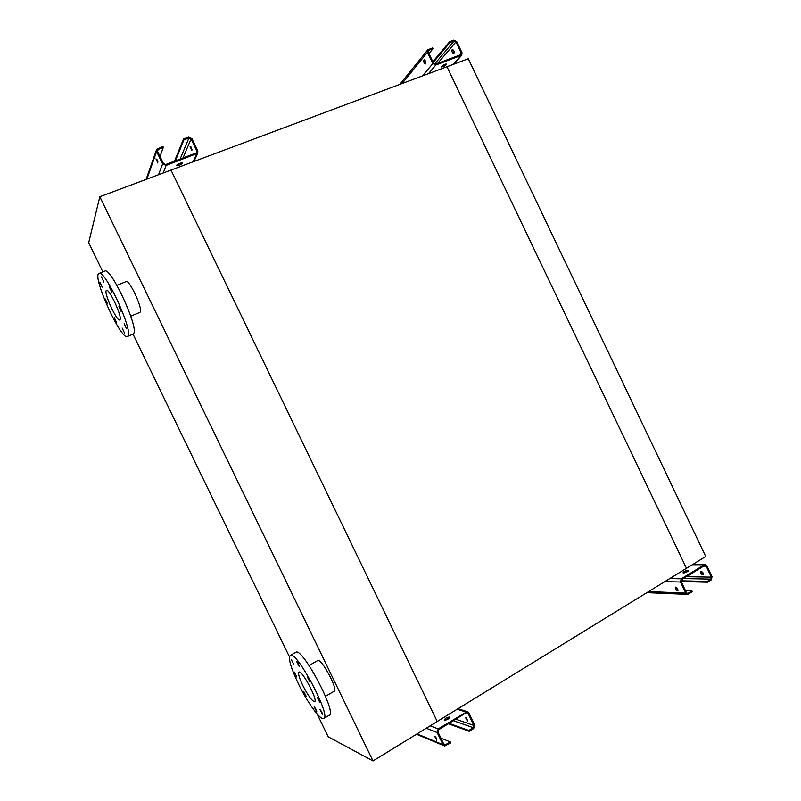 <?xml version="1.0" encoding="UTF-8"?>
<svg xmlns="http://www.w3.org/2000/svg" width="801" height="801" viewBox="0 0 801 801"><rect width="100%" height="100%" fill="white"/><g stroke="black" fill="none" stroke-linecap="round" stroke-linejoin="round"><path stroke-width="1.2" d="M468.285 58.753L446.988 66.733L686.477 568.32L437.226 721.481L171.003 170.062L446.988 66.733L686.477 568.32L705.731 556.485L468.285 58.753M317.757 660.545L317.867 660.485C321.321 657.861 338.583 690.282 334.207 691.223L325.516 696.269M317.186 714.071L328.19 736.77L373.006 760.95L99.825 196.716L88.701 242.693L102.868 271.899M133.026 334.127L289.451 656.85M139.895 312.36L140.295 311.979C142.898 308.605 129.131 278.968 126.157 281.572L116.926 285.316M373.006 760.95L437.226 721.481L171.003 170.062L99.825 196.716M120.09 319.579L119.81 319.909C116.986 322.192 103.059 291.484 106.463 290.413C108.996 288.05 122.253 316.465 120.09 319.579M122.142 328.04L124.515 333.066L122.142 328.04M124.175 323.724L126.588 328.841L124.175 323.724M118.918 306.673L121.362 311.869L118.918 306.673M109.397 287.008L111.83 292.225L109.397 287.008M101.467 276.876L103.87 282.022L101.467 276.876M99.835 282.042L102.198 287.098L99.835 282.042M105.181 298.893L107.514 303.879L105.181 298.893M114.303 317.707L116.646 322.683L114.303 317.707M128 335.899L127.459 336.49C121.372 341.216 91.785 276.115 98.923 273.481C104.33 268.235 133.036 330.002 128 335.899M99.134 273.401L104.711 271.169C110.298 265.862 138.903 327.519 133.687 333.486L132.986 334.137M302.678 685.205C299.133 677.656 297.902 673.291 299.003 672.109C301.987 669.786 318.458 700.975 314.593 701.676C311.959 701.055 307.995 695.568 302.678 685.205M314.192 706.762L316.795 711.879C316.615 710.257 315.754 708.555 314.192 706.762M319.899 709.416L322.543 714.622C322.382 712.98 321.491 711.238 319.899 709.416M317.156 697.11L319.839 702.387C319.669 700.695 318.778 698.943 317.156 697.11M307.384 676.955L310.057 682.232C309.887 680.51 309.006 678.747 307.384 676.955M296.62 661.396L299.254 666.602C299.073 664.89 298.202 663.148 296.62 661.396M291.344 659.634L293.917 664.74L291.344 659.634M294.337 672.049L296.891 677.095L294.337 672.049M303.679 691.323L306.242 696.369L303.679 691.323M298.192 683.373C290.633 667.303 288.02 657.971 290.332 655.378C296.5 650.092 332.004 717.185 323.644 718.557C320.28 720.459 307.103 702.006 298.192 683.373M295.669 652.394L295.859 652.284C302.227 646.898 337.712 713.821 329.171 715.303L323.894 718.407M469.246 731.313L468.825 730.452L473.271 727.678L473.882 725.436L468.084 713.411L466.092 712.79L438.608 729.771L437.967 732.044L443.834 744.199L444.865 745.01L450.382 741.986L450.803 742.847L444.675 745.991L443.033 744.7L437.166 732.535L438.187 728.9L467.103 711.608L468.865 712.93L474.663 724.945L473.681 728.54L469.246 731.313L448.34 723.754M449.631 717.015L449.872 717.255C448.79 718.988 446.958 719.979 444.395 720.239L444.154 719.999C445.236 718.267 447.058 717.275 449.631 717.015M449.671 717.816L444.765 720.289M450.382 741.986L440.94 738.192M436.855 739.133L435.574 736.92M465.431 717.326L467.544 721.29L465.431 717.326M468.825 730.452L449.031 723.323M465.982 717.736L467.564 720.399M436.785 740.274L434.673 736.259L436.785 740.274M183.94 139.815L183.519 138.933L188.475 137.121L191.93 138.603L197.837 150.848L197.697 153.231L166.117 165.406L162.603 163.935L156.616 151.549L156.676 149.276L162.903 146.473L163.334 147.354L157.547 149.797L157.507 151.219L163.494 163.604L165.687 164.525L196.886 152.661L196.966 151.179L191.059 138.923L188.896 138.002L183.94 139.815L175.339 160.941M176.921 164.986L181.667 162.793M176.6 165.417C178.463 163.644 180.395 162.813 182.388 162.933C181.206 164.686 179.284 165.617 176.62 165.717L176.6 165.417M190.027 146.293L191.86 150.458L190.027 146.293M157.907 161.952L156.926 159.499M163.334 147.354L160.02 156.415M155.985 158.848L157.867 163.054L155.985 158.848M149.787 178.002L149.196 178.222M190.858 146.683L192.01 149.627M183.519 138.933L174.468 161.261M450.032 42.463L449.641 41.662L453.756 40.16L456.7 41.582L462.027 52.756L461.726 55.219L435.844 65.001L432.85 63.589L427.464 52.305L427.734 49.862L432.58 47.9L432.961 48.711L428.365 50.503L428.205 52.035L433.591 63.309L435.464 64.2L461.116 54.558L461.306 53.026L455.979 41.852L454.137 40.961L450.032 42.463L433.201 62.498M441.802 66.203L445.807 64.06M441.581 66.433C443.584 64.781 445.256 64 446.598 64.1C445.366 65.772 443.624 66.713 441.381 66.954L441.581 66.433M452.165 49.622C451.704 51.644 452.215 52.926 453.706 53.467C454.487 51.604 454.047 50.273 452.375 49.462L452.165 49.622M425.782 63.629L424.56 59.895M432.961 48.711L428.956 53.617M423.919 60.045C423.509 62.057 424.039 63.359 425.491 63.92C426.212 62.057 425.752 60.716 424.119 59.885L423.919 60.045M407.178 81.632L406.117 82.032M452.805 49.462L453.997 53.196M449.641 41.662L432.83 61.727M707.613 582.217L707.233 581.426L710.918 579.123L711.378 577.141L706.142 566.157L704.91 565.366L681.641 579.604L681.16 581.616L686.457 592.7L687.669 593.501L691.934 590.988L692.314 591.779L687.729 594.392L685.796 593.11L680.5 582.027L681.261 578.813L704.82 564.485L706.792 565.756L712.029 576.73L711.298 579.904L707.613 582.217L681.14 581.576M687.859 570.342L688.409 570.562C687.689 571.744 686.057 572.565 683.503 573.015L682.963 572.805C683.674 571.614 685.306 570.803 687.859 570.342M688.109 571.123L683.633 573.015M691.934 590.988L685.526 590.748M678.016 590.307L675.844 587.083M701.145 571.323L700.855 571.393C700.475 573.176 701.245 574.337 703.168 574.878C703.658 573.426 702.988 572.244 701.145 571.323M707.233 581.426L680.99 580.825M701.235 571.333L703.428 574.537M677.476 590.727L677.756 590.667C678.097 588.895 677.326 587.714 675.443 587.123C674.993 588.565 675.664 589.766 677.476 590.727M465.671 711.929L457.211 709.205M438.187 728.9L430.157 725.836M445.867 744.81L443.704 743.919M468.084 713.411L466.112 712.78M473.882 725.436L455.759 719.178M473.271 727.678L453.316 720.68M437.166 732.535L426.222 728.249M443.033 744.7L417.011 733.906M166.117 165.406L163.164 172.996M196.635 154.052L193.151 161.772M188.896 138.002L180.065 159.179M191.059 138.923L182.948 158.107M196.966 151.179L196.035 153.241M158.288 149.196L157.547 151.289M156.616 151.549L146.903 179.084M162.603 163.935L158.508 174.738M435.844 65.001L428.495 73.652M461.126 55.599L453.406 64.32M454.137 40.961L434.512 64.18M455.979 41.852L437.676 63.379M461.306 53.026L459.263 55.349M428.785 50.233L428.064 51.134M427.464 52.305L402.092 83.544M432.85 63.589L422.497 75.895M704.059 564.735L692.284 564.745M681.261 578.813L669.766 578.582M688.189 593.331L686.938 593.281M706.142 566.157L703.408 566.157M711.378 577.141L686.307 576.72M710.918 579.123L683.293 578.582M680.5 582.027L664.81 581.636M685.796 593.11L648.61 591.589M130.743 316.185L139.975 312.33M127.459 336.49L133.126 334.077M290.332 655.378L295.859 652.284M309.056 665.481L317.867 660.485M444.865 745.01L444.345 744.8M467.103 711.608L458.032 708.705M443.844 745.651L416.45 734.257M157.547 149.797L157.366 150.328M156.375 150.127L146.112 179.374M197.697 153.231L193.962 161.462M427.544 50.103L399.799 84.395M461.726 55.219L453.807 64.18M704.82 564.485L692.695 564.505M687.398 594.382L646.888 592.65"/></g></svg>
